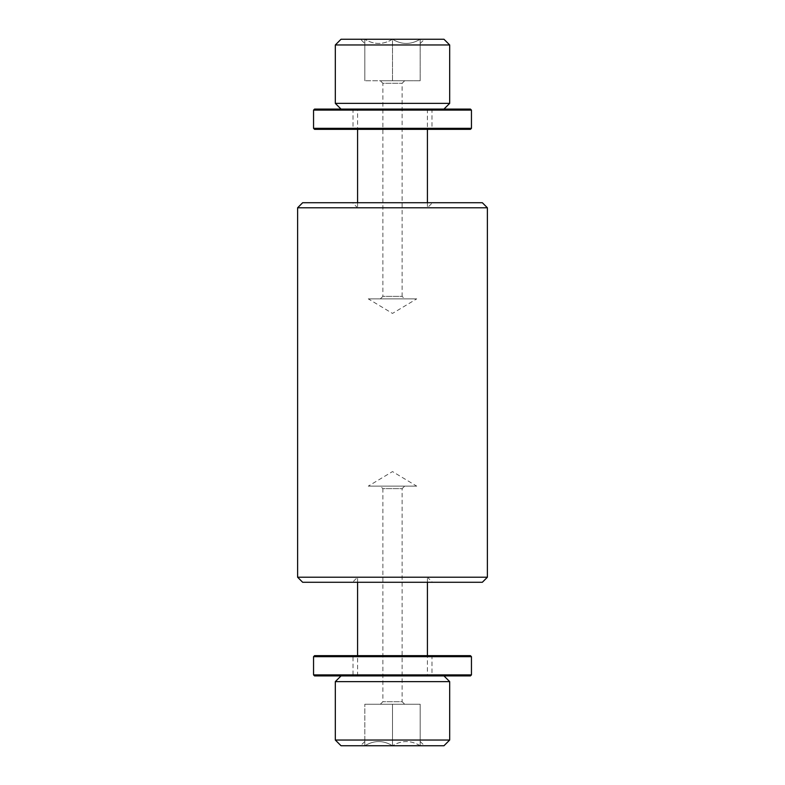 <?xml version="1.0" encoding="UTF-8"?>
<svg xmlns="http://www.w3.org/2000/svg" width="785" height="785" viewBox="0 0 785 785"><rect width="100%" height="100%" fill="white"/><g stroke="black" fill="none" stroke-linecap="round" stroke-linejoin="round"><path stroke-width="0.59" stroke-dasharray="3.92 2.94" d="M357.577 202.716L357.577 207.78L427.423 207.78L357.577 207.78L352.524 202.716L432.476 202.716L352.524 202.716M427.423 202.716L427.423 207.78L432.476 202.716M427.423 582.284L427.423 577.22L357.577 577.22L427.423 577.22L432.476 582.284L352.524 582.284L432.476 582.284M357.577 582.284L357.577 577.22L352.524 582.284M357.577 109.086L427.423 109.086L357.577 109.086L357.577 129.339M427.423 109.086L427.423 129.339M427.423 675.914L357.577 675.914L427.423 675.914L427.423 655.661M357.577 675.914L357.577 655.661M314.559 109.086L470.441 109.086M313.549 110.106L471.451 110.106M471.451 656.682L392.5 656.682L431.976 656.682L432.986 655.661L352.014 655.661L353.024 656.682L392.5 656.682L353.024 656.682L353.024 674.894L431.976 674.894L353.024 674.894L352.014 675.914L432.986 675.914L352.014 675.914M313.549 656.682L431.976 656.682L431.976 674.894L432.986 675.914M352.014 109.086L353.024 110.106L353.024 128.318L392.5 128.318L353.024 128.318L352.014 129.339L432.986 129.339L352.014 129.339M432.986 109.086L431.976 110.106L431.976 128.318L392.5 128.318L431.976 128.318L432.986 129.339M470.441 129.339L314.559 129.339M313.549 128.318L471.451 128.318M471.451 674.894L313.549 674.894M443.967 109.086L341.033 109.086L443.967 109.086M392.5 675.914L443.967 675.914L392.5 675.914M449.687 681.625L335.313 681.625M443.967 745.75L341.033 745.75M449.687 740.029L335.313 740.029M364.819 43.528L364.819 39.25L424.459 39.25L360.541 39.25L364.819 39.25L364.819 43.528L360.541 39.25M404.648 80.767L402.116 83.298L402.116 296.347L382.884 296.347L382.884 83.298L402.116 83.298L382.884 83.298L380.352 80.767L404.648 80.767L380.352 80.767M380.352 704.233L382.884 701.702L382.884 488.653L402.116 488.653L402.116 701.702L382.884 701.702L402.116 701.702L404.648 704.233L380.352 704.233L404.648 704.233M380.352 298.869L382.884 296.347L402.116 296.347L404.648 298.869L380.352 298.869L404.648 298.869M404.648 486.131L402.116 488.653L382.884 488.653L380.352 486.131L404.648 486.131L380.352 486.131M368.293 298.869L416.707 298.869L368.293 298.869L392.5 313.421L416.707 298.869M416.707 486.131L368.293 486.131L416.707 486.131L392.5 471.579L368.293 486.131M297.613 207.78L487.387 207.78M487.387 577.22L297.613 577.22M302.667 202.716L482.333 202.716M482.333 582.284L302.667 582.284M352.014 655.661L432.986 655.661M470.441 655.661L314.559 655.661M470.441 675.914L314.559 675.914M335.313 103.375L449.687 103.375M335.313 44.971L449.687 44.971M341.033 39.25L443.967 39.25M364.819 745.75L424.459 745.75L364.819 745.75C364.819 740.177 364.819 740.177 364.819 745.75C364.819 740.177 364.819 740.177 364.819 745.75C374.131 740.177 383.355 740.177 392.5 745.75C383.355 740.177 374.131 740.177 364.819 745.75L364.819 704.233L364.819 745.75M392.5 39.25C401.645 44.823 410.869 44.823 420.181 39.25C420.181 44.823 420.181 44.823 420.181 39.25C420.181 44.823 420.181 44.823 420.181 39.25C410.869 44.823 401.645 44.823 392.5 39.25C383.355 44.823 374.131 44.823 364.819 39.25C373.974 44.823 383.198 44.823 392.5 39.25L392.5 80.767L420.181 80.767L420.181 39.25L420.181 80.767L364.819 80.767L392.5 80.767L392.5 39.25M420.181 745.75C411.026 740.177 401.802 740.177 392.5 745.75C401.645 740.177 410.869 740.177 420.181 745.75C420.181 740.177 420.181 740.177 420.181 745.75C420.181 740.177 420.181 740.177 420.181 745.75L420.181 704.233L364.819 704.233L420.181 704.233L420.181 745.75M392.5 745.75L392.5 704.233L392.5 745.75M364.819 39.25L364.819 80.767L364.819 39.25M420.181 43.528L424.459 39.25M364.819 741.472L360.541 745.75M420.181 741.472L424.459 745.75"/><path stroke-width="1.18" d="M487.387 207.78L297.613 207.78L297.613 577.22L487.387 577.22L487.387 207.78L482.333 202.716L302.667 202.716L297.613 207.78M297.613 577.22L302.667 582.284L482.333 582.284L487.387 577.22M357.577 129.339L357.577 202.716M427.423 129.339L427.423 202.716M427.423 655.661L427.423 582.284M357.577 655.661L357.577 582.284M392.5 129.339L470.441 129.339L471.451 128.318L313.549 128.318L314.559 129.339L392.5 129.339M471.451 656.682L313.549 656.682L314.559 655.661L470.441 655.661L471.451 656.682L471.451 674.894L313.549 674.894L314.559 675.914L470.441 675.914L471.451 674.894M313.549 110.106L314.559 109.086L470.441 109.086L471.451 110.106L313.549 110.106L313.549 128.318M443.967 109.086L449.687 103.375L335.313 103.375L341.033 109.086M392.5 681.625L449.687 681.625L449.687 740.029L335.313 740.029L335.313 681.625L392.5 681.625M335.313 44.971L341.033 39.25L443.967 39.25L449.687 44.971L335.313 44.971L335.313 103.375M449.687 44.971L449.687 103.375M335.313 740.029L341.033 745.75L443.967 745.75L449.687 740.029M471.451 110.106L471.451 128.318M443.967 675.914L449.687 681.625M313.549 656.682L313.549 674.894M341.033 675.914L335.313 681.625"/></g></svg>
